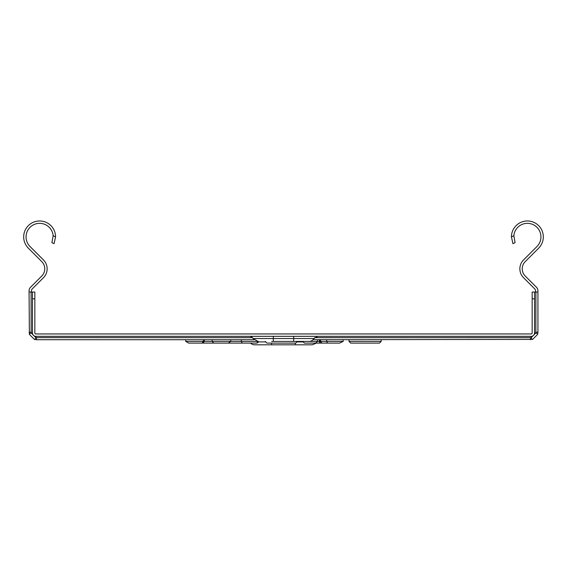<?xml version="1.0" encoding="UTF-8"?>
<svg xmlns="http://www.w3.org/2000/svg" width="567" height="567" viewBox="0 0 567 567"><rect width="100%" height="100%" fill="white"/><g stroke="black" fill="none" stroke-linecap="round" stroke-linejoin="round"><path stroke-width="0.85" d="M250.564 343.106A5.769 5.769 0 0 0 254.654 344.807L271.614 344.807L271.614 343.106M293.678 336.323L293.678 338.527L313.941 338.527A5.769 5.769 0 0 1 308.944 341.412L271.628 341.412M249.246 336.323A4.408 4.408 0 0 1 253.059 338.527L258.056 341.412M532.165 292.026L534.539 292.026L534.539 332.935A3.395 3.395 0 0 1 531.144 336.323L35.856 336.323A3.395 3.395 0 0 1 32.461 332.935L32.461 292.026L34.835 292.026L34.835 332.935A1.021 1.021 0 0 0 35.856 333.949L531.144 333.949A1.021 1.021 0 0 0 532.165 332.935L532.165 292.026M314.572 337.684L531.144 337.641L535.858 332.935L535.893 292.026L534.539 292.026M535.893 292.026L537.927 292.026L537.927 332.255L537.622 334.388L532.597 339.406L313.027 339.718M253.973 339.718L36.536 339.718L34.403 339.406L29.378 334.388L29.073 292.026L31.107 292.026L31.142 332.935L35.856 337.641L252.428 337.684M32.461 292.026L31.107 292.026M55.566 236.864L54.078 243.654L51.923 242.648L53.142 235.73L55.566 236.864A15.947 15.947 0 0 0 33.496 222.193A15.947 15.947 0 0 0 28.35 248.19L41.781 261.621A10.178 10.178 0 0 1 41.781 276.016L30.561 287.242A5.089 5.089 0 0 0 29.073 290.836L29.073 292.026M31.447 292.026L31.447 290.836A2.715 2.715 0 0 1 32.241 288.915L43.461 277.695A12.552 12.552 0 0 0 43.461 259.941L30.03 246.51A13.573 13.573 0 0 1 33.892 224.617A13.573 13.573 0 0 1 53.142 235.73M537.927 292.026L537.927 290.836A5.089 5.089 0 0 0 536.439 287.242L525.219 276.016A10.178 10.178 0 0 1 525.219 261.621L538.65 248.19A15.947 15.947 0 0 0 533.504 222.193A15.947 15.947 0 0 0 511.434 236.864L513.858 235.73L515.077 242.648L512.922 243.654L511.434 236.864M513.858 235.73A13.573 13.573 0 0 1 533.108 224.617A13.573 13.573 0 0 1 536.97 246.51L523.539 259.941A12.552 12.552 0 0 0 523.539 277.695L534.759 288.915A2.715 2.715 0 0 1 535.553 290.836L535.553 292.026M534.539 298.809L532.165 298.809M34.835 298.809L32.461 298.809M327.513 343.106L326.684 341.412L343.148 341.412L339.668 343.106L304.415 343.106L302.721 341.412L317.421 341.412L317.421 339.718M307.045 343.106L315.727 343.106L317.421 341.412L315.727 343.106M320.305 343.106L327.287 343.106M319.611 343.106L319.271 339.718M343.148 341.412L343.148 339.718M320.192 339.718L320.192 341.412L326.684 341.412L326.684 339.718M214.262 343.106L254.271 343.106M255.511 343.106L188.705 343.106L185.749 341.412L185.749 339.718M231.464 343.106L213.816 343.106M196.919 343.106L200.902 343.106M202.525 343.106L256.624 343.106L242.392 343.106L241.266 341.412L241.266 339.718M199.258 343.106L201.951 343.106L203.39 341.412L212.157 341.412L212.157 339.718M228.359 343.106L230.734 341.412L230.734 339.718M185.749 341.412L203.39 341.412L203.39 339.718M295.747 343.106L297.448 341.412L295.747 343.106L266.979 343.106L265.285 341.412M379.479 343.106L381.173 341.412L379.479 343.106L350.711 343.106L349.01 341.412L349.01 339.718M350.711 343.106L349.01 341.412L381.173 341.412L381.173 339.718M258.105 342.241L256.624 343.106L257.624 342.78M257.659 342.752L256.624 343.106L258.318 341.412L212.157 341.412L213.695 343.106M321.333 343.106L320.192 341.412L317.421 341.412M295.357 343.106L295.357 344.807L312.325 344.807L271.614 344.807M537.622 334.388A5.089 1.099 -163.4 0 0 535.858 332.935L534.539 332.935M532.597 339.406A5.089 1.099 -106.6 0 1 531.144 337.641L531.144 336.323M34.403 339.406A5.089 1.099 -73.4 0 0 35.856 337.641L35.856 336.323M29.378 334.388A5.089 1.099 -16.6 0 1 31.142 332.935L32.461 332.935M265.363 341.922L258.24 341.922M273.322 336.323L273.322 338.527L253.059 338.527M321.893 343.106L320.561 341.412L320.561 339.718M293.678 341.412L293.678 338.527L273.322 338.527L273.322 341.412M302.799 341.922L297.37 341.922M537.927 332.255L535.893 332.255M530.464 339.718L530.464 337.684M36.536 339.718L36.536 337.684M29.073 332.255L31.107 332.255M204.403 339.718L204.403 341.412L202.71 343.106M313.941 338.527L317.754 336.323M316.407 343.106L312.325 344.807"/></g></svg>
